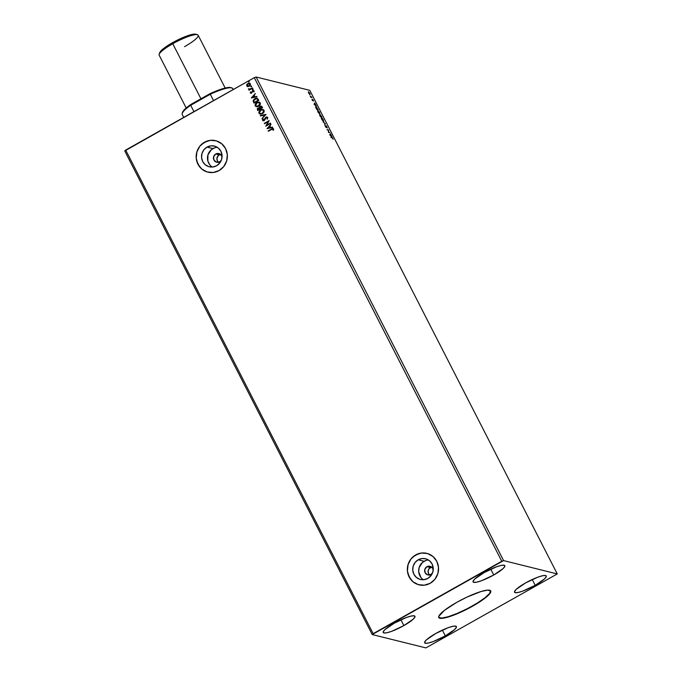 <?xml version="1.0" encoding="UTF-8"?>
<svg xmlns="http://www.w3.org/2000/svg" width="682" height="682" viewBox="0 0 682 682"><rect width="100%" height="100%" fill="white"/><g stroke="black" fill="none" stroke-linecap="round" stroke-linejoin="round"><path stroke-width="1.02" d="M438.688 617.398A29.19 5.439 152.9 0 0 472.447 605.914L472.592 606.196A29.19 5.439 -27.1 0 1 438.756 617.542A29.19 5.439 -27.1 0 1 456.88 602.291L466.999 597.082L481.066 591.507L487.613 590.118L490.682 590.885L489.795 593.681L481.518 600.689L467.579 608.898L452.686 615.539L441.859 618.369L438.79 617.611L438.731 616.443L444.374 610.407L456.88 602.291A29.19 5.439 -27.1 0 1 490.716 590.953A29.19 5.439 -27.1 0 1 472.592 606.196L472.447 605.914A29.19 5.439 152.9 0 0 490.631 590.817M220.448 154.388A4.459 4.288 -76 0 0 219.195 154.857L215.742 153.996A4.459 4.288 104 0 1 222.017 157.414L221.548 155.76L219.792 153.953L217.353 153.476L215.742 153.996L219.195 154.857A4.459 4.288 -76 0 0 218.487 162.265M221.292 160.33A4.459 4.288 104 0 1 219.74 161.796L216.467 162.171L213.935 160.04L213.645 156.655L215.742 153.996A4.459 4.288 104 0 0 216.663 162.222A4.459 4.288 104 0 0 219.74 161.796L221.514 159.955M431.629 567.083A4.459 4.288 -76 0 0 430.376 567.543L426.932 566.691A4.459 4.288 104 0 1 433.206 570.101L432.729 568.447L430.981 566.64L429.379 566.154L426.932 566.691L430.376 567.543A4.459 4.288 -76 0 0 429.669 574.952M432.473 573.025A4.459 4.288 104 0 1 430.922 574.491L427.648 574.858L425.125 572.727L424.826 569.342L426.932 566.691A4.459 4.288 104 0 0 427.853 574.917A4.459 4.288 104 0 0 430.922 574.491L432.695 572.641M428.415 559.965A10.673 10.247 -76 0 0 424.153 561.26L418.219 559.786A10.673 10.247 104 0 1 425.568 558.763A10.673 10.247 104 0 1 433.198 567.697A10.673 10.247 104 0 1 427.767 578.447L423.923 579.691L419.933 579.333L416.412 577.415L413.889 574.235L412.755 570.271L413.181 566.137L415.099 562.454L418.219 559.786L422.064 558.532L426.045 558.89L429.566 560.809L432.09 563.988L433.223 567.953L432.806 572.087L430.888 575.779L427.767 578.447A10.673 10.247 104 0 1 420.419 579.47A10.673 10.247 104 0 1 412.781 570.536A10.673 10.247 104 0 1 418.219 559.786L424.153 561.26A10.673 10.247 -76 0 0 418.654 570.399A10.673 10.247 -76 0 0 423.505 579.734M217.234 147.278A10.673 10.247 -76 0 0 212.963 148.565L207.03 147.09A10.673 10.247 104 0 1 214.378 146.067A10.673 10.247 104 0 1 222.017 155.002A10.673 10.247 104 0 1 216.586 165.752L212.733 167.005L208.752 166.647L205.231 164.729L202.707 161.549L201.574 157.585L202 153.45L203.909 149.759L207.03 147.09L210.874 145.846L214.864 146.204L218.385 148.122L220.908 151.302L222.042 155.266L221.616 159.4L219.698 163.083L216.586 165.752A10.673 10.247 104 0 1 209.229 166.775A10.673 10.247 104 0 1 201.599 157.84A10.673 10.247 104 0 1 207.03 147.09L212.963 148.565A10.673 10.247 -76 0 0 207.473 157.713A10.673 10.247 -76 0 0 212.315 167.047M215.657 140.671L215.717 140.688A16.215 15.575 -76 0 0 215.717 140.688A16.215 15.575 -76 0 0 204.549 142.24L204.506 142.231A16.215 15.575 104 0 1 215.674 140.68A16.215 15.575 104 0 1 227.277 154.251A16.215 15.575 104 0 1 219.024 170.594L223.756 166.536L226.671 160.935L227.319 154.644L225.589 148.625L221.761 143.791L216.407 140.876L210.354 140.33L204.506 142.231L199.766 146.289L196.851 151.89L196.211 158.181L197.933 164.2L201.77 169.034L207.115 171.949L213.176 172.495L219.024 170.594A16.215 15.575 104 0 1 207.848 172.145A16.215 15.575 104 0 1 196.254 158.574A16.215 15.575 104 0 1 204.506 142.231L204.549 142.24A16.215 15.575 -76 0 0 196.297 158.582A16.215 15.575 -76 0 0 207.891 172.162A16.215 15.575 -76 0 0 207.908 172.162M426.915 553.383A16.215 15.575 -76 0 0 426.906 553.375A16.215 15.575 -76 0 0 415.73 554.935L415.688 554.918A16.215 15.575 104 0 1 426.864 553.366A16.215 15.575 104 0 1 438.458 566.947A16.215 15.575 104 0 1 430.206 583.281L434.945 579.223L437.861 573.622L438.5 567.339L436.778 561.32L432.942 556.486L427.597 553.571L421.536 553.025L415.688 554.918L410.948 558.976L408.041 564.577L407.393 570.868L409.123 576.887L412.951 581.72L418.305 584.636L424.357 585.182L430.206 583.281A16.215 15.575 104 0 1 419.038 584.841A16.215 15.575 104 0 1 407.435 571.26A16.215 15.575 104 0 1 415.688 554.918L415.73 554.935A16.215 15.575 -76 0 0 407.478 571.269A16.215 15.575 -76 0 0 419.08 584.849A16.215 15.575 -76 0 0 419.098 584.849L419.029 584.832M445.32 635.897L442.362 630.108L445.32 635.897L433.164 641.6L428.305 643.075L425.312 643.271L424.63 642.154L426.369 639.912L435.721 633.51A17.834 3.325 -27.1 0 1 456.403 626.579A17.834 3.325 -27.1 0 1 445.32 635.897A17.834 3.325 -27.1 0 1 424.647 642.828A17.834 3.325 -27.1 0 1 435.721 633.51L447.886 627.807L452.737 626.332L455.729 626.136L456.411 627.244L454.672 629.495L445.32 635.897M535.199 585.292L532.241 579.504L535.199 585.292L523.043 590.996L518.184 592.47L515.191 592.658L514.509 591.55L516.257 589.308L525.6 582.905A17.834 3.325 -27.1 0 1 546.282 575.975A17.834 3.325 -27.1 0 1 535.199 585.292A17.834 3.325 -27.1 0 1 514.526 592.223A17.834 3.325 -27.1 0 1 525.6 582.905L537.766 577.202L542.616 575.727L545.617 575.531L546.291 576.64L544.551 578.89L535.199 585.292M493.751 574.986L490.784 569.197L493.751 574.986L481.586 580.689L476.735 582.164L473.734 582.351L473.061 581.243L474.8 579.001L484.143 572.599A17.834 3.325 -27.1 0 1 504.825 565.668A17.834 3.325 -27.1 0 1 493.751 574.986A17.834 3.325 -27.1 0 1 473.069 581.917A17.834 3.325 -27.1 0 1 484.143 572.599L496.308 566.895L501.159 565.421L504.16 565.225L504.833 566.333L503.094 568.583L493.751 574.986M403.872 625.59L400.905 619.802L403.872 625.59L391.707 631.293L386.856 632.768L383.855 632.964L383.182 631.856L384.921 629.605L394.264 623.203A17.834 3.325 -27.1 0 1 414.946 616.272A17.834 3.325 -27.1 0 1 403.872 625.59A17.834 3.325 -27.1 0 1 383.19 632.521A17.834 3.325 -27.1 0 1 394.264 623.203L406.429 617.5L411.28 616.025L414.281 615.829L414.954 616.937L413.215 619.188L403.872 625.59M309.781 90.339L557.254 573.937L503.58 560.595L256.108 76.998L309.781 90.339L256.108 76.998L254.292 77.663L501.764 561.26L373.165 633.672L125.693 150.066L254.292 77.663L124.746 150.961L372.219 634.558L425.892 647.9L557.254 573.937L503.58 560.595L372.219 634.558L425.892 647.9L557.254 573.937L309.781 90.339M329.824 132.478L328.69 132.197L328.553 129.998L327.028 129.614L328.357 130.279L328.494 132.478L329.824 132.478L328.69 132.197L328.553 129.998L327.028 129.614L328.357 130.279L328.494 132.478L329.824 132.478M325.391 123.826L323.021 121.788L325.007 123.698L324.683 125.036L325.365 123.757L323.021 121.788L325.007 123.698L324.683 125.036L325.391 123.826M319.884 115.011L320.446 116.758L321.972 117.142L320.472 114.883L320.446 115.556L319.747 115.113L320.446 116.758L321.972 117.142L320.438 114.874L320.446 115.556L319.798 115.019M315.894 106.52L316.67 109.384L318.196 109.759L315.894 106.52L316.67 109.384L318.196 109.759L315.689 106.528M309.926 94.542L309.781 93.281L308.281 92.01L309.671 94.406L310.131 94.295L309.696 93.119L308.443 91.729L308.707 93.153L310.054 94.534M310.83 96.989L311.981 97.603L310.199 96L310.864 97.33L311.785 97.228L310.199 96L310.83 96.989M313.422 100.825L312.97 99.691L312.552 99.478L312.629 100.373L311.981 99.274L312.578 100.544L312.85 99.819L313.635 101.072L312.654 99.436L312.714 100.322L311.981 99.274L312.194 99.973L312.859 100.766L312.85 99.819L313.422 100.825M333.2 139.316L332.364 137.636L330.872 137.125L332.339 137.858L333.2 139.316L331.904 137.38L331.06 137.508L332.083 137.764L333.2 139.316M314.035 104.227L316.371 106.196L314.717 102.948L314.035 104.227L316.371 106.196L314.717 102.948L314.035 104.227M319.781 114.158L319.602 112.436L317.548 110.493L318.008 112.07L319.781 114.15L319.526 112.283L317.701 110.322L318.255 112.513L319.969 114.141M321.299 118.37L321.853 118.114L322.816 119.094L323.37 121.157L321.827 119.529L321.793 118.097L323.277 119.879L323.558 121.532L323.379 119.819L321.324 117.875L321.785 119.452L323.626 121.549L322.603 118.6L321.478 117.705L321.427 118.617L323.745 121.524M325.442 125.982L325.894 127.261L326.354 127.466L326.32 126.221L327.283 128.011L326.507 126.161L325.962 125.906L326.03 127.15L325.195 125.659L325.425 126.554L326.235 127.534L326.286 126.213L327.283 128.011L326.098 125.829L326.03 127.15L325.442 125.982M329.73 134.9L332.074 136.869L330.412 133.621L329.73 134.9L332.074 136.869L330.412 133.621L329.73 134.9M247.864 86.623L250.337 85.267L250.413 83.86L249.254 83.153L247.881 83.485L246.739 84.73L247.216 86.426L249.314 86.29L250.413 83.86L249.578 83.204L247.881 83.485L246.816 84.568L246.756 85.923L247.788 86.623M248.879 88.813L248.401 89.12L249.356 89.538L249.032 90.22L252.57 88.225L249.672 89.206L248.41 88.848L249.356 89.538L249.032 90.22L252.57 88.225L252.374 87.842L249.944 89.137L248.879 88.848M250.447 91.874L250.371 92.974L251.283 93.246L252.715 91.098L253.457 91.021L253.943 91.959L254.105 91.166L253.534 90.518L252.587 90.672L251.24 92.803L250.447 91.874L250.328 92.897L250.447 91.874M258.197 99.222L256.475 98.148L253.994 99.291L253.133 101.072L253.951 103.101L258.785 100.382L257.071 98.199L254.863 98.651L253.133 101.072L253.951 103.101L258.785 100.382L258.197 99.222M257.37 109.785L257.728 110.484L262.57 107.765L261.99 106.648L261.172 106.136L259.902 106.494L259.254 107.85L257.361 108.532L257.728 110.484L262.57 107.765L261.325 106.162L260.089 106.375L259.254 107.85L257.984 107.969L257.37 109.785M265.989 114.44L260.302 115.514L260.515 115.931L264.804 115.07L261.956 118.762L265.989 114.44L260.302 115.514L260.515 115.931L264.804 115.07L261.956 118.762L265.989 114.44M270.413 123.101L266.815 125.121L269.143 120.612L264.309 123.34L264.497 123.723L268.111 121.694L265.767 126.204L270.609 123.476L266.815 125.121L269.143 120.612L264.309 123.34L264.497 123.723L268.111 121.694L265.767 126.204L270.413 123.101M273.576 128.966L271.419 129.009L268.341 131.234L271.564 129.418L273.167 129.265L273.022 130.228L273.499 130.211L273.499 128.83L272.536 128.506L268.145 130.85L268.341 131.234L272.536 128.992L273.499 130.211L273.022 128.506M267.012 128.625L272.664 127.491L270.635 127.44L269.927 126.042L271.001 124.243L267.012 128.625L272.664 127.491L270.635 127.44L269.927 126.042L271.001 124.243L267.012 128.625M263.235 120.808L262.621 120.356L264.207 120.612L266.065 117.594L267.327 117.85L267.233 119.231L267.77 117.628L266.364 117.023L265.136 117.943L264.147 120.134L263.184 120.194L262.945 118.941L262.527 119.989L263.124 120.774L264.207 120.612L266.381 117.475L267.242 117.833L267.233 119.231L267.719 117.517L267.156 117.048M262.51 113.689L263.934 112.3L264.224 110.834L263.371 109.657L261.453 109.504L259.382 110.859L258.81 112.777L260.132 114.116L262.51 113.689L264.053 110.356L262.911 109.478L260.533 109.887L258.981 113.255L260.132 114.116L262.51 113.689M258.734 106.315L260.149 104.917L260.379 103.204L259.595 102.274L257.677 102.121L255.597 103.476L255.034 105.395L256.355 106.733L258.734 106.315L260.277 102.973L259.134 102.095L256.756 102.505L255.204 105.872L256.355 106.733L258.734 106.315M251.308 97.952L256.969 96.818L254.94 96.767L254.224 95.369L255.307 93.57L251.308 97.952L256.969 96.818L254.94 96.767L254.224 95.369L255.307 93.57L251.308 97.952M252.843 89.623L252.826 88.916L252.246 89.376L252.843 89.623L253.09 89.078L252.28 89.538M251.351 86.699L251.334 85.992L250.746 86.452L251.351 86.699L251.59 86.154L251.027 86.06L250.78 86.605L251.351 86.699L250.78 86.605M248.904 81.925L248.887 81.218L248.308 81.678L248.904 81.925L249.143 81.38L248.342 81.831M256.108 76.998L503.58 560.595L501.764 561.26L254.292 77.663L256.108 76.998M125.693 150.066L373.165 633.672L372.219 634.558L124.746 150.961L125.693 150.066M418.569 553.682L413.173 556.725M410.999 558.993L408.083 564.594L407.435 570.877M408.015 573.98L410.845 579.512M412.994 581.737L418.347 584.644M424.639 553L421.578 553.034M207.388 140.995L201.991 144.03M199.809 146.298L196.902 151.898L196.254 158.19M196.825 161.293L199.664 166.826M201.812 169.042L207.157 171.958M213.457 140.304L210.397 140.339M214.83 147.747L211.284 149.75L207.933 154.925L207.882 161.105L209.749 164.746M426.02 560.433L422.465 562.437L419.115 567.612L418.688 571.755L420.93 577.432M431.987 567.023L429.072 568.66L428.1 571.056L428.569 573.588L430.316 575.395M220.798 154.337L218.487 155.351L216.919 158.369L217.388 160.901L219.135 162.7M273.056 128.523L271.504 129.034L273.661 128.983M267.08 128.608L271.035 124.32L267.08 128.608M270.72 127.457L272.468 127.108L270.72 127.457M268.248 127.952L270.14 127.577L269.595 126.502L270.14 127.577L268.162 127.935L269.509 126.485L270.055 127.551L268.248 127.952M265.827 126.17L268.197 121.711L265.827 126.17M264.556 123.689L264.309 123.34L269.177 120.671L264.556 123.689M266.901 125.147L270.439 123.152L266.901 125.147M266.065 117.594L267.242 117.833M267.327 117.85L266.151 117.619L266.96 117.526M267.719 117.517L265.878 117.21L264.07 120.262L264.582 119.682L263.116 120.083L263.397 119.069L262.945 118.941L262.621 120.356L263.431 120.842M262.621 120.356L263.039 118.958L262.613 120.015L263.209 120.799M263.985 120.237L263.116 120.083M264.07 120.262L263.371 120.296M262.007 118.702L264.889 115.088L262.007 118.702M260.584 115.914L260.302 115.514L265.971 114.414L260.584 115.914M260.174 114.133L258.981 113.255L260.533 109.887L262.954 109.495M262.911 109.478L260.848 109.793L259.186 111.311L259.015 113.161L260.217 114.141M262.57 109.921L263.695 110.765L263.542 112.223L262.041 113.51L260.336 113.63M262.758 109.973L263.644 110.834L263.457 112.206L262.135 113.408L260.473 113.672L262.4 113.331L263.653 110.672L262.314 113.314L260.422 113.655L259.467 112.956L260.729 110.271L262.621 109.93L263.653 110.672L262.843 109.99M257.787 110.45L258.069 107.986L259.339 107.875L257.472 108.523L257.787 110.45M259.254 107.85L260.089 106.375L261.368 106.17M261.538 106.222L259.987 106.511L259.339 107.875M261.266 106.153L260.703 106.179M261.053 106.622L261.965 107.679L260.072 108.668L259.723 107.841L260.285 106.75L261.735 107.245M258.862 108.208L259.467 108.609M259.569 108.779L258.026 109.828L258.188 108.344L259.569 108.779M258.188 108.344L259.578 108.95L258.026 109.828L259.663 108.975L258.026 109.828L258.052 108.429L259.475 108.753M260.285 106.75L261.871 107.662L260.072 108.668L261.965 107.679L260.072 108.668L260.021 106.946L261.087 106.631L261.649 107.219M256.398 106.75L255.204 105.872L256.756 102.505L259.177 102.112M259.228 102.121L257.063 102.411L255.409 103.928L255.196 105.659L256.355 106.733M258.793 102.539L259.919 103.383L259.765 104.84L258.265 106.128L256.56 106.247M256.696 106.29L255.648 105.48L255.801 104.005L257.31 102.709L259.322 102.752L259.944 103.877L259.458 105.164L256.696 106.29L258.623 105.949L259.791 103.272L258.538 105.932L256.645 106.273L255.69 105.574L256.952 102.888L258.845 102.547L259.876 103.289L259.066 102.607M257.276 98.259L255.392 98.455L253.534 99.973L253.235 101.268L254.011 103.067L253.133 101.072L254.863 98.651L257.114 98.217M256.892 98.711L258.188 100.297L254.25 102.445L253.695 101.021L255.059 99.035L256.858 98.702L258.188 100.297L257.89 99.87L258.094 100.28L254.25 102.445L253.695 101.021L254.096 99.836L256.807 98.694M251.377 97.935L255.341 93.647L251.377 97.935M255.025 96.784L256.773 96.435L255.025 96.784M252.553 97.287L254.446 96.904L253.9 95.83L254.446 96.904L252.459 97.262L253.815 95.812L254.36 96.878L252.553 97.287M250.328 92.897L251.624 93.102L252.8 91.047L253.943 91.959L254.019 90.902L252.587 90.672L251.496 92.752L250.541 91.9L250.328 92.897L250.865 93.272M251.411 92.726L250.746 92.633M254.019 90.902L253.525 90.518M253.627 90.544L252.672 90.697L254.105 90.928M252.8 91.047L253.61 91.192M251.496 92.752L251.053 92.82M252.937 89.649L252.366 89.555L252.519 88.992L253.175 89.103M253.09 89.078L252.519 88.992M253.065 88.984L252.383 89.24L252.63 89.717M249.442 89.564L249.092 90.186L249.442 89.564L248.436 89.206L249.356 89.538M249.944 89.137L248.904 89.027M250.03 89.154L252.4 87.901L249.271 89.24M251.436 86.716L250.874 86.631L251.027 86.06L251.675 86.179M251.59 86.154L251.027 86.06M251.564 86.06L250.882 86.316L251.129 86.793M247.958 86.648L246.756 85.923L246.816 84.568L247.881 83.485L249.621 83.213M250.021 83.366L248.632 83.238L247.353 83.963L246.696 85.267L247.404 86.503M249.322 83.63L250.072 84.125L249.987 85.182L247.839 86.145M247.276 85.702L249.211 85.923L250.072 84.125L249.211 85.923L247.788 86.128L247.106 85.139L247.958 83.937L249.365 83.63L249.979 84.108L249.118 85.906L247.191 85.676L248.078 83.869L250.072 84.125L249.399 83.647M248.99 81.951L248.427 81.857L248.58 81.286L249.237 81.405M249.143 81.38L248.58 81.286M249.126 81.286L248.444 81.542L248.683 82.019M269.509 126.485L270.055 127.551L268.162 127.935L269.509 126.485M260.473 113.672L259.424 112.862L259.578 111.388L260.908 110.177L262.647 109.938M253.815 95.812L254.36 96.878L252.459 97.262L253.815 95.812M249.442 83.656L249.979 84.108M247.881 86.154L247.191 85.676M332.091 137.798L331 137.38L332.049 137.755M314.521 103.272L314.453 103.971L314.521 103.272M314.385 104.286L314.624 103.877L315.169 104.943L314.214 104.38L314.624 103.877L315.169 104.943L314.385 104.286M312.356 100.118L312.271 99.674M312.373 99.598L313.106 100.484M310.719 97.134L311.785 97.228L310.779 97.168M309.509 93.434L309.645 94.696M309.85 94.568L309.764 94.039M309.526 94.269L308.767 92.155L309.833 93.69L309.73 94.159L308.673 93.084L308.69 92.121L309.645 93.246L309.568 94.295M315.766 107.048L315.706 107.858L315.809 107.057M317.573 109.495L316.61 109.256L317.846 109.342L316.525 109.094L316.081 106.904L317.573 109.495M315.988 107.696L316.081 106.904L316.559 107.219L317.846 109.342L316.636 109.035L316.047 106.895M318.008 110.774L319.449 112.411L319.364 113.903L318.017 110.714L319.824 113.51L318.051 112.146L318.017 110.714M319.602 115.164L320.165 115.71M320.438 114.874L320.446 115.556M321.35 116.878L320.728 116.639L320.634 115.249L321.623 116.724L320.779 116.733L321.35 116.878M319.96 115.65L320.898 116.537L320.387 116.639L320.898 116.537L320.08 115.394L320.898 116.537L320.301 116.477L320.08 115.394M320.523 116.503L319.807 115.548M321.785 118.156L321.324 117.875L321.793 118.097M323.558 121.541L323.541 121.115M323.37 121.157L321.981 119.563L321.699 118.088M326.005 127.031L326.09 127.551M326.115 126.963L326.09 127.483M326.098 125.829L326.022 126.537M327.155 129.87L328.596 130.083L327.155 129.87M328.451 132.334L329.542 132.632L328.451 132.359M330.216 133.945L330.148 134.644L330.216 133.945M330.079 134.959L330.318 134.55L330.864 135.616L329.918 135.053L330.318 134.55L330.864 135.616L330.079 134.959M438.645 617.329L441.714 618.088L448.262 616.698L457.29 613.374L467.434 608.617L477.153 603.144L484.953 597.799L489.65 593.4L490.537 590.603M159.741 52.633L159.17 54.304A21.892 4.075 -27.1 0 1 172.768 43.733L172.537 42.685A20.596 3.836 152.9 0 0 159.741 52.633A20.596 3.836 152.9 0 0 159.699 53.341M225.171 88.046L198.147 35.225A21.892 4.075 152.9 0 0 172.768 43.733L200.934 98.779L172.768 43.733A21.892 4.075 152.9 0 0 159.17 55.174L186.195 107.986M196.382 34.637L194.217 34.1L189.596 35.08L176.067 40.784L163.714 48.413L159.733 52.676M197.439 34.722L195.743 34.211A20.596 3.836 152.9 0 0 172.537 42.685L172.768 43.733A21.892 4.075 -27.1 0 1 197.439 34.722A21.892 4.075 -27.1 0 1 184.549 46.666M233.218 89.53L232.724 88.575A28.38 5.286 152.9 0 0 210.286 94.244L213.543 100.604L209.996 93.673L225.375 87.995L229.314 87.432L231.428 87.961M182.461 112.965L184.515 109.555L190.687 104.551A27.561 5.132 152.9 0 0 182.571 112.257L182.205 113.306A28.38 5.286 -27.1 0 1 190.687 105.284L193.935 111.643L190.687 105.284A28.38 5.286 152.9 0 0 182.205 114.431L183.722 117.398M231.812 87.918L230.755 87.594A27.561 5.132 152.9 0 0 209.996 93.673L190.687 104.551L209.996 93.673L210.286 94.244L190.687 105.284L190.687 104.551L190.687 105.284L210.286 94.244A28.38 5.286 -27.1 0 1 231.812 87.918A28.38 5.286 -27.1 0 1 232.681 89.836"/></g></svg>
